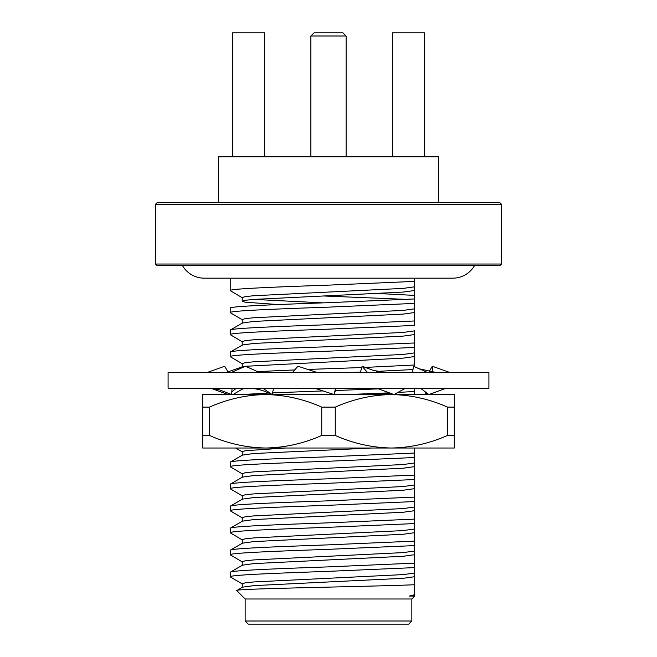 <?xml version="1.0" encoding="UTF-8"?>
<svg xmlns="http://www.w3.org/2000/svg" width="657" height="657" viewBox="0 0 657 657"><rect width="100%" height="100%" fill="white"/><g stroke="black" fill="none" stroke-linecap="round" stroke-linejoin="round"><path stroke-width="0.99" d="M204.261 278.174L452.739 278.174L414.518 278.174L414.518 281.393L328.5 285.13C276.342 286.961 228.488 288.793 230.213 290.632L230.213 278.174L204.261 278.174A25.163 25.163 0 0 1 182.474 265.592M501.488 264.024L499.911 265.592L157.089 265.592L155.512 264.024L501.488 264.024L501.488 204.261L155.512 204.261L155.512 264.024M155.512 204.261L157.089 202.693L499.911 202.693L501.488 204.261M414.518 308.297L414.518 303.411L328.5 307.139C276.342 308.971 228.488 310.81 230.213 312.65L242.458 319.852M230.213 312.65L230.213 308.182C228.488 306.351 276.342 304.511 328.5 302.68L414.518 298.951L414.518 325.429L328.5 329.157C276.342 330.988 228.488 332.828 230.213 334.659L242.458 341.87M230.213 334.659L230.418 329.962L242.458 322.998L253.783 321.429L403.217 314.087L414.518 312.535M242.228 367.296L242.228 363.617L245.266 362.648L253.783 361.785L403.217 354.443L414.518 352.891L414.518 347.446L328.5 351.175C276.342 353.006 228.488 354.846 230.213 356.677L242.458 363.888M230.213 356.677L230.418 351.98L242.458 345.007L253.783 343.447L403.217 336.105L414.518 334.553L414.518 347.446M242.228 477.376L242.228 473.697L245.266 472.736L253.783 471.866L403.217 464.524L414.518 462.971L414.518 457.527L328.5 461.255C276.342 463.086 228.488 464.926 230.213 466.766L242.458 473.968M230.213 466.766L230.418 462.06L242.458 455.096L253.783 453.527L371.747 448.017M242.228 499.394L242.228 495.715L245.266 494.746L253.783 493.883L403.217 486.541L414.518 484.989L414.518 479.544L328.5 483.273C276.342 485.104 228.488 486.944 230.213 488.775L242.458 495.986M230.213 488.775L230.418 484.078L242.458 477.113L253.783 475.545L403.217 468.203L414.518 466.651L414.518 479.544M242.228 521.412L242.228 517.732L245.266 516.763L253.783 515.901L403.217 508.559L414.518 507.007L414.518 501.562L328.5 505.29C276.342 507.122 228.488 508.961 230.213 510.793L242.458 518.003M230.213 510.793L230.418 506.095L242.458 499.123L253.783 497.563L403.217 490.221L414.518 488.668L414.518 501.562M242.228 543.429L242.228 539.75L245.266 538.781L253.783 537.911L403.217 530.577L414.518 529.016L414.518 523.58L328.5 527.308C276.342 529.14 228.488 530.971 230.213 532.811L242.458 540.021M230.213 532.811L230.418 528.113L242.458 521.141L253.783 519.58L403.217 512.238L414.518 510.686L414.518 523.58M242.228 565.447L242.228 561.768L245.266 560.799L253.783 559.928L403.217 552.594L414.518 551.034L414.518 545.597L328.5 549.326C276.342 551.157 228.488 552.989 230.213 554.828L242.458 562.031M230.213 554.828L230.418 550.131L242.458 543.158L253.783 541.59L403.217 534.256L414.518 532.704L414.518 545.597M242.228 587.465L242.228 583.777L245.266 582.816L253.783 581.946L403.217 574.604L414.518 573.052L414.518 567.615L328.5 571.344C276.342 573.175 228.488 575.006 230.213 576.846L242.458 584.048M230.213 576.846L230.418 572.148L242.458 565.176L253.783 563.607L403.217 556.274L414.518 554.713L414.518 567.615M245.151 621.005L411.849 621.005L408.703 624.15L248.297 624.15L245.151 621.005L245.151 598.987L411.849 598.987L414.518 596.318M409.41 596.063L414.518 596.063L414.518 595.07L409.41 596.063L414.518 594.708L414.518 584.73C373.472 586.619 229.704 588.59 236.775 590.61L242.458 587.194L253.783 585.625L403.217 578.291L414.518 576.731L414.518 584.73M245.151 598.987L236.775 590.61M411.849 621.005L411.849 598.987M414.518 573.052L414.518 576.731M414.518 584.048L414.518 589.863M230.213 572.378C228.488 570.547 276.342 568.707 328.5 566.876L414.518 563.148M414.518 551.034L414.518 554.713M230.213 550.369C228.488 548.529 276.342 546.69 328.5 544.858L414.518 541.13M414.518 529.016L414.518 532.704M230.213 528.351C228.488 526.512 276.342 524.672 328.5 522.841L414.518 519.112M414.518 507.007L414.518 510.686M230.213 506.333C228.488 504.494 276.342 502.662 328.5 500.831L414.518 497.103M414.518 484.989L414.518 488.668M230.213 484.316C228.488 482.476 276.342 480.645 328.5 478.813L414.518 475.085M414.518 462.971L414.518 466.651M414.518 457.527L414.518 453.067L328.5 456.796C276.342 458.627 228.488 460.458 230.213 462.298M414.518 448.017L414.518 453.067M242.228 455.358L242.228 451.679L245.266 450.718L285.253 448.017M414.518 388.262L414.518 394.553L414.518 391.482L397.863 392.434M389.387 392.845L347.783 394.553M241.398 394.553L268.738 393.058M272.515 392.878L323.006 390.923M335.431 390.513L378.621 388.87M232.948 394.553L242.458 389.043L245.858 388.262M399.571 394.553L394.586 394.225M392.829 394.118L378.695 393.329M412.99 369.562L376.584 371.402M360.463 372.059L347.783 372.535M414.518 366.721L414.518 364.996L365.259 367.411M257.552 371.591L294.714 369.932M307.763 369.439L361.744 367.542M238.647 369.234L242.458 367.025L245.225 366.335M245.546 366.286L403.217 358.122L414.518 356.57L414.518 364.996M414.518 352.891L414.518 356.57M230.213 352.218C228.488 350.378 276.342 348.547 328.5 346.715L414.518 342.987M242.228 345.278L242.228 341.599L245.266 340.63L253.783 339.768L403.217 332.426L414.518 330.873L414.518 334.553M414.518 330.315L414.518 330.873M230.213 330.2C228.488 328.36 276.342 326.529 328.5 324.698L414.518 320.969M242.228 323.26L242.228 319.581L245.266 318.62L253.783 317.75L403.217 310.408L414.518 308.856M322.932 302.861L253.857 299.403M278.305 304.561L245.266 302.212L242.228 301.243L242.228 297.564L245.266 296.603L253.783 295.732L403.217 288.39L414.518 286.838L414.518 298.951L414.518 295.404L378.695 293.548M242.228 301.243L245.266 300.282L253.783 299.411L403.217 292.069L414.518 290.517M218.42 202.693L218.42 156.768L438.58 156.768L438.58 202.693M424.43 156.768L424.43 32.85L392.344 32.85L392.344 156.768M232.57 156.768L232.57 32.85L264.656 32.85L264.656 156.768M230.213 290.632L242.458 297.835M322.932 295.954L407.069 299.403M414.518 281.393L414.518 286.838M414.518 295.404L414.518 289.959M314.03 32.85L342.97 32.85L346.116 35.995L310.884 35.995L314.03 32.85M346.116 156.768L346.116 35.995M310.884 156.768L310.884 35.995M487.716 388.262L168.093 388.262L168.093 372.535L488.907 372.535L488.907 388.262L487.716 388.262M317.265 372.535L297.941 366.245L292.447 372.535M314.81 388.262L334.142 394.553L336.154 388.262M334.142 394.553L335.53 388.262M259.687 372.535L245.439 366.245L231.149 372.535M247.935 388.262C254.612 388.271 261.075 389.658 267.342 392.434L272.121 394.553L273.608 388.262M272.121 394.553L262.907 388.262M228.398 372.535L224.669 366.245L207.037 372.535M215.34 388.262L231.642 394.553L232.036 388.262M242.228 366.828L227.995 371.862M229.326 393.658L228.16 394.553L227.971 393.132M228.16 394.553L210.996 388.262M236.38 388.262L231.814 391.753M429.005 371.862L432.331 366.245L449.963 372.535M426.442 392.714L425.358 394.553L425.186 391.753M425.358 394.553L427.674 393.658M432.331 366.245L432.708 372.371M412.588 372.535L413.442 366.245L427.682 372.535M420.62 388.262L428.84 394.553L446.004 388.262M385.404 372.535L373.168 370.326L362.114 366.245L367.518 372.535M376.97 388.262L393.995 394.553L405.468 388.262M362.114 366.245L360.332 372.535M321.749 435.435L321.749 407.126L335.251 407.126L335.251 435.435L321.749 435.435C303.624 443.475 284.908 447.672 265.592 448.017L454.307 448.017L454.307 435.435L447.557 435.435L447.557 407.126L454.307 407.126L454.307 435.435M454.307 407.126L454.307 395.112M335.251 407.126C353.376 399.086 372.092 394.898 391.408 394.553L454.307 394.553M209.443 407.126L209.443 435.435L202.693 435.435L202.693 448.017L202.693 407.126L209.443 407.126C227.568 399.086 246.285 394.898 265.592 394.553L391.408 394.553C410.797 394.898 429.514 399.095 447.557 407.126M202.693 394.553L202.693 407.126L202.693 394.553L265.592 394.553C284.982 394.898 303.706 399.095 321.749 407.126M447.557 435.435C429.432 443.475 410.715 447.672 391.408 448.017C372.018 447.672 353.294 443.475 335.251 435.435M202.693 448.017L265.592 448.017C246.203 447.672 227.486 443.475 209.443 435.435M452.739 278.174A25.163 25.163 0 0 0 474.526 265.592M242.228 451.819L235.666 448.017M242.228 388.262L242.228 389.182M219.208 389.749L211.423 388.262M419.289 368.823L436.322 372.535"/></g></svg>
